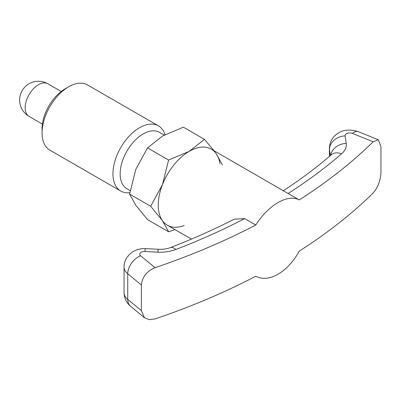<?xml version="1.0" encoding="UTF-8"?>
<svg xmlns="http://www.w3.org/2000/svg" width="401" height="401" viewBox="0 0 401 401"><rect width="100%" height="100%" fill="white"/><g stroke="black" fill="none" stroke-linecap="round" stroke-linejoin="round"><path stroke-width="0.6" d="M214.004 150.716L204.465 139.358L189.307 151.307L168.605 160.059L162.41 184.766L150.671 206.274L162.41 220.63L168.605 231.783L174.966 229.608M222.395 164.866L216.204 153.713A43.92 25.358 120 0 0 189.307 151.307A43.92 25.358 120 0 0 162.41 184.766A43.92 25.358 120 0 0 158.25 205.101A43.92 25.358 120 0 0 162.41 220.63A43.92 25.358 120 0 0 184.174 225.502M168.605 231.783L147.533 219.618L135.794 205.262L129.603 194.109L135.794 169.397L147.533 147.894L162.691 135.939L183.392 127.192L204.465 139.358M130.15 190.605L126.891 188.721A32.551 18.792 -60 0 1 120.15 173.818A32.551 18.792 -60 0 1 134.36 141.062A32.551 18.792 -60 0 1 159.443 132.34L164.204 135.087M164.991 134.666A37.644 21.734 120 0 0 158.39 125.849A37.644 21.734 120 0 0 129.378 135.934A37.644 21.734 120 0 0 112.947 173.818A37.644 21.734 120 0 0 120.741 191.056A37.644 21.734 120 0 0 129.814 192.686M158.39 125.849L87.508 84.927A37.644 21.734 120 0 0 68.681 86.791A37.644 21.734 120 0 0 42.065 132.896L42.065 128.741A32.551 18.792 120 0 1 65.082 88.872L68.681 86.791M42.065 132.896A37.644 21.734 120 0 0 49.859 150.129L120.741 191.056M219.938 163.558A43.92 25.358 120 0 0 216.204 153.713M147.533 147.894L168.605 160.059M129.603 194.109L150.671 206.274M191.422 239.106L167.347 225.207A43.92 25.358 -60 0 1 158.25 205.101A43.92 25.358 -60 0 1 177.422 160.901A43.92 25.358 -60 0 1 211.267 149.132L299.231 199.924C293.462 196.956 286.399 197.828 278.043 202.54C269.622 207.512 262.194 215.006 255.763 225.021A613.009 353.918 180 0 1 155.057 267.693C146.791 271.191 142.23 276.961 141.373 285.006L141.373 310.62L144.45 317.702L149.192 319.642L155.057 318.925A613.009 353.918 0 0 0 255.763 276.249C262.194 279.597 269.622 278.936 278.043 274.264C286.399 269.251 293.462 261.547 299.231 251.151A613.009 353.918 0 0 0 373.146 193.011C377.922 187.503 380.524 180.6 380.95 172.3L380.95 146.686L378.283 139.743L373.146 141.779A613.009 353.918 180 0 1 299.231 199.924M170.265 247.643A15.684 7.103 68.9 0 1 175.899 249.477A28.235 16.301 180 0 1 157.778 252.149L144.851 251.497A15.684 1.118 92.9 0 1 145.643 248.64L158.57 249.292C163.137 249.442 167.037 248.896 170.265 247.643C192.736 238.991 214.034 229.507 234.159 219.182L244.655 218.605L255.763 225.021M47.874 83.779A18.822 18.822 0 0 0 22.16 90.671A18.822 18.822 0 0 0 29.052 116.38A18.822 10.867 -60 0 1 25.153 107.764A18.822 10.867 -60 0 1 38.461 84.711A18.822 10.867 -60 0 1 47.874 83.779L61.213 91.483M244.655 218.605A597.325 344.865 180 0 1 175.899 249.477M144.851 251.497A4.707 2.717 0 0 0 140.365 252.846A4.707 2.717 0 0 0 140.586 255.763L155.057 267.693M373.146 141.779L352.479 133.428A4.707 2.717 0 0 0 347.431 133.297A4.707 2.717 0 0 0 345.096 135.889L346.223 143.352A28.235 16.301 180 0 1 341.592 153.814A597.325 344.865 180 0 1 288.124 193.508M141.373 285.006L127.739 273.763A20.391 11.774 180 0 1 124.049 267.011L124.049 292.625A20.391 11.774 0 0 0 127.739 299.382L141.373 310.62M140.586 255.763A15.684 10.491 -50.5 0 0 127.739 273.763L127.739 299.382A15.684 10.491 -50.5 0 0 130.606 306.289L144.45 317.702M329.467 156.36L329.467 149.483A20.391 11.774 180 0 1 329.391 148.46L329.391 156.425M330.389 155.568L329.467 149.483A15.684 12.757 -8.6 0 1 345.096 135.889M158.57 249.292A15.684 1.118 92.9 0 0 157.778 252.149M282.926 191.001C300.55 179.523 316.685 167.443 331.321 154.766A15.684 10.657 49.1 0 1 341.592 153.814M330.73 155.272A15.684 12.757 -8.6 0 1 346.223 143.352M378.283 139.743L358.359 131.688A15.684 7.348 112 0 0 352.479 133.428M29.052 116.38L42.391 124.084M145.643 248.64C140.982 248.394 136.641 249.482 132.616 251.903L129.267 254.57L127.037 257.272C125.077 260.214 124.079 263.462 124.049 267.011M358.359 131.688C349.938 129.132 343.141 129.683 337.968 133.343C334.399 135.478 329.757 140.069 329.391 148.46M130.606 306.289C126.385 302.735 124.2 298.179 124.049 292.625"/></g></svg>
